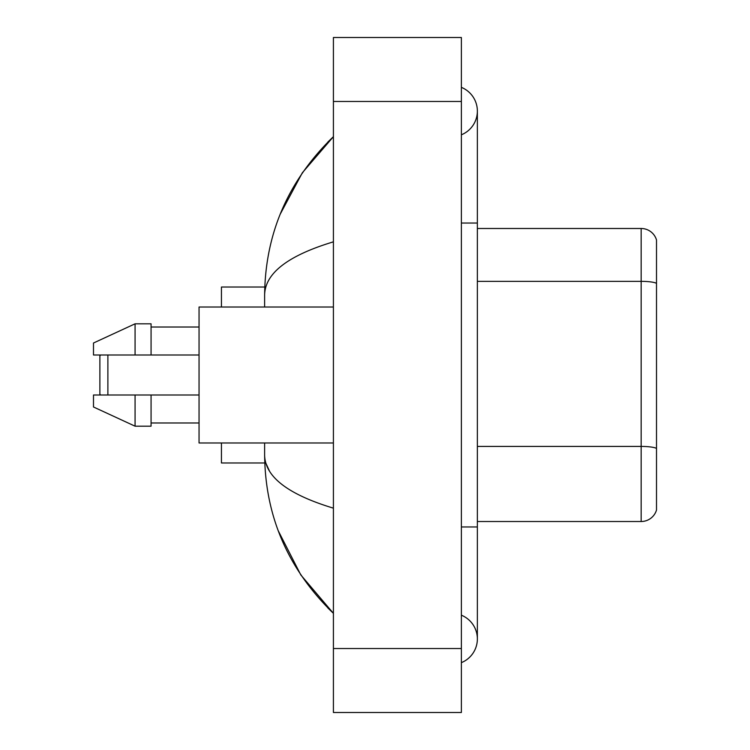 <?xml version="1.0" encoding="UTF-8"?>
<svg xmlns="http://www.w3.org/2000/svg" width="750" height="750" viewBox="0 0 750 750"><rect width="100%" height="100%" fill="white"/><g stroke="black" fill="none" stroke-linecap="round" stroke-linejoin="round"><path stroke-width="1.12" d="M461.372 526.959L477.366 526.959L477.366 111.075A25.594 25.594 0 0 1 461.372 134.803A25.594 25.594 0 0 0 461.372 87.356A25.594 25.594 0 0 1 477.366 111.075A25.594 25.594 0 0 0 461.372 87.356A25.594 25.594 0 0 1 477.366 111.075M461.372 662.644A25.594 25.594 0 0 0 461.372 615.197A25.594 25.594 0 0 1 461.372 662.644A25.594 25.594 0 0 0 477.366 638.925A25.594 25.594 0 0 1 461.372 662.644M333.412 241.837C288.169 255.478 265.247 273.094 264.628 294.703L264.628 307.022M264.628 442.978L264.628 455.297C265.144 476.831 288.075 494.456 333.412 508.162M333.412 712.5L461.372 712.5L461.372 37.5L333.412 37.5L333.412 712.5M264.628 294.703C265.322 233.194 288.244 180.516 333.412 136.669L302.362 172.744L280.209 214.181M278.269 530.822L300.834 574.978L333.412 613.331C288.244 569.484 265.312 516.806 264.628 455.297M269.428 470.972L265.772 462.975M656.512 240A15.994 15.994 0 0 0 641.166 228.488A15.994 15.994 0 0 1 656.512 240L656.512 510A15.994 15.994 0 0 1 641.166 521.512L477.366 521.512M656.512 283.35A15.994 2.775 180 0 0 641.166 281.353L641.166 228.488L477.366 228.488M100.678 355.003L99.881 355.809L99.881 394.191L100.678 394.997M107.878 355.003L107.878 394.997M221.447 442.978L221.447 462.975L264.769 462.975M264.769 287.025L221.447 287.025L221.447 307.022M333.412 307.022L199.05 307.022L199.05 442.978L333.412 442.978M135.075 355.003L93.487 355.003L93.487 343.012L135.075 323.812L135.075 355.003L199.05 355.003M135.075 323.812L151.069 323.812L151.069 355.003M199.05 394.997L151.069 394.997L151.069 426.188L135.075 426.188L135.075 394.997L93.487 394.997L93.487 406.988L135.075 426.188M93.487 394.997L104.072 394.997M151.069 394.997L135.075 394.997M461.372 223.041L477.366 223.041M333.412 648.516L461.372 648.516M333.412 101.484L461.372 101.484M656.512 448.425A15.994 2.775 180 0 0 641.166 446.428L641.166 281.353L477.366 281.353M641.166 521.512L641.166 446.428L477.366 446.428M477.366 526.959L477.366 638.925M333.412 136.669L327.844 142.041M333.412 613.331L327.844 607.959M151.069 327.019L199.05 327.019M151.069 422.981L199.05 422.981"/></g></svg>
